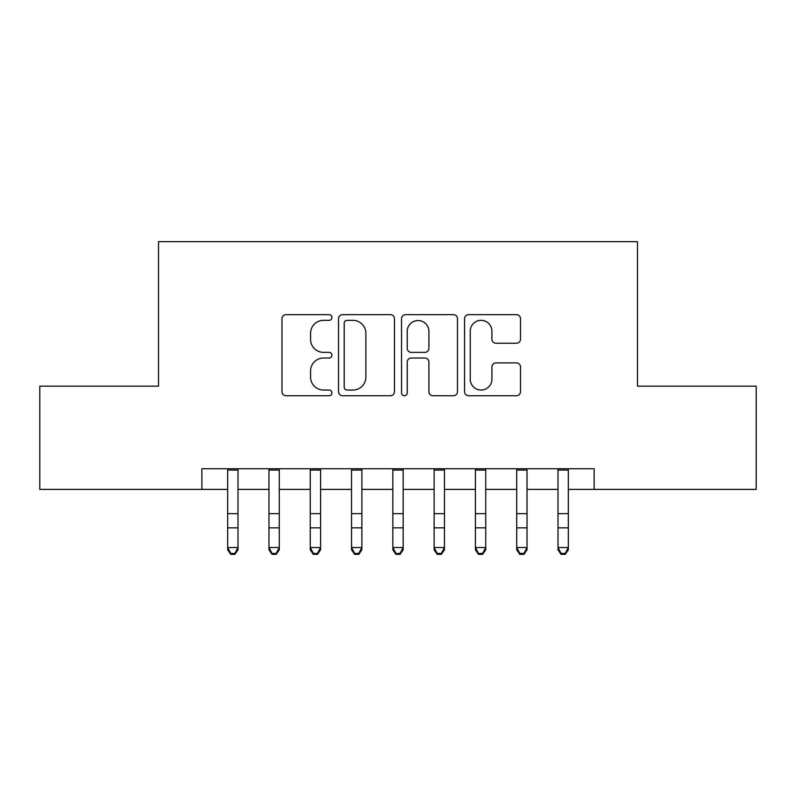 <?xml version="1.0" encoding="UTF-8"?>
<svg xmlns="http://www.w3.org/2000/svg" width="796" height="796" viewBox="0 0 796 796"><rect width="100%" height="100%" fill="white"/><g stroke="black" fill="none" stroke-linecap="round" stroke-linejoin="round"><path stroke-width="1.19" d="M331.932 317.505A2.836 2.836 0 0 0 329.096 314.669L286.033 314.669A4.05 4.05 0 0 0 281.983 318.718L281.983 391.672A4.05 4.05 0 0 0 286.033 395.721L329.096 395.721A2.836 2.836 0 0 0 331.932 392.886A2.836 2.836 0 0 0 329.096 390.05L323.524 390.05A12.965 12.965 0 0 1 310.559 377.085L310.559 371.006A12.965 12.965 0 0 1 323.524 358.031L329.096 358.031A2.836 2.836 0 0 0 331.932 355.195A2.836 2.836 0 0 0 329.096 352.359L323.524 352.359A12.965 12.965 0 0 1 310.559 339.385L310.559 333.305A12.965 12.965 0 0 1 323.524 320.34L329.096 320.34A2.836 2.836 0 0 0 331.932 317.505M516.445 343.235A4.05 4.05 0 0 0 520.504 339.186L520.504 318.718A4.05 4.05 0 0 0 516.445 314.669L468.625 314.669A4.05 4.05 0 0 0 464.565 318.718L464.565 391.672A4.05 4.05 0 0 0 468.625 395.721L516.445 395.721A4.05 4.05 0 0 0 520.504 391.672L520.504 366.946A4.05 4.05 0 0 0 516.445 362.896L495.978 362.896A4.05 4.05 0 0 0 491.928 366.946L491.928 379.204A10.845 10.845 0 0 1 481.082 390.05A10.845 10.845 0 0 1 470.247 379.204L470.247 331.186A10.845 10.845 0 0 1 481.082 320.34A10.845 10.845 0 0 1 491.928 331.186L491.928 339.186A4.05 4.05 0 0 0 495.978 343.235L516.445 343.235M201.866 489.391L39.8 489.391L39.8 386.16L158.513 386.16L158.513 241.646L637.487 241.646L637.487 386.16L756.2 386.16L756.2 489.391L594.134 489.391L594.134 468.745L201.866 468.745L201.866 489.391L227.676 489.391M394.458 318.718A4.05 4.05 0 0 0 390.398 314.669L342.579 314.669A4.05 4.05 0 0 0 338.519 318.718L338.519 391.672A4.05 4.05 0 0 0 342.579 395.721L390.398 395.721A4.05 4.05 0 0 0 394.458 391.672L394.458 318.718M405.602 314.669L453.421 314.669A4.05 4.05 0 0 1 457.481 318.718L457.481 391.672A4.05 4.05 0 0 1 453.421 395.721L432.954 395.721A4.05 4.05 0 0 1 428.905 391.672L428.905 362.08A4.05 4.05 0 0 0 424.855 358.031L411.273 358.031A4.05 4.05 0 0 0 407.224 362.08L407.224 392.886A2.836 2.836 0 0 1 404.388 395.721A2.836 2.836 0 0 1 401.542 392.886L401.542 318.718A4.05 4.05 0 0 1 405.602 314.669M237.994 489.391L268.968 489.391M279.287 489.391L310.261 489.391M320.579 489.391L351.543 489.391M361.872 489.391L392.836 489.391M403.164 489.391L434.128 489.391M444.457 489.391L475.421 489.391M485.739 489.391L516.713 489.391M527.032 489.391L558.006 489.391M568.324 489.391L594.134 489.391M347.036 320.34A2.836 2.836 0 0 0 344.2 323.176L344.2 387.214A2.836 2.836 0 0 0 347.036 390.05L352.907 390.05A12.965 12.965 0 0 0 365.881 377.085L365.881 333.305A12.965 12.965 0 0 0 352.907 320.34L347.036 320.34M428.905 331.385A10.845 10.845 0 0 0 418.059 320.539A10.845 10.845 0 0 0 407.224 331.385L407.224 348.31A4.05 4.05 0 0 0 411.273 352.359L424.855 352.359A4.05 4.05 0 0 0 428.905 348.31L428.905 331.385M237.994 468.745L237.994 549.807L234.9 554.354L234.9 553.439L230.77 553.439L230.77 554.354L234.9 554.354M227.676 468.745L227.676 547.519L237.994 547.519L234.9 553.439M230.77 554.354L227.676 549.807L227.676 547.519L230.77 553.439M279.287 468.745L279.287 549.807L276.192 554.354L276.192 553.439L272.063 553.439L272.063 554.354L276.192 554.354M268.968 468.745L268.968 547.519L279.287 547.519L276.192 553.439M272.063 554.354L268.968 549.807L268.968 547.519L272.063 553.439M320.579 468.745L320.579 549.807L317.485 554.354L317.485 553.439L313.355 553.439L313.355 554.354L317.485 554.354M310.261 468.745L310.261 547.519L320.579 547.519L317.485 553.439M313.355 554.354L310.261 549.807L310.261 547.519L313.355 553.439M361.872 468.745L361.872 549.807L358.777 554.354L358.777 553.439L354.648 553.439L354.648 554.354L358.777 554.354M351.543 468.745L351.543 547.519L361.872 547.519L358.777 553.439M354.648 554.354L351.543 549.807L351.543 547.519L354.648 553.439M403.164 468.745L403.164 549.807L400.06 554.354L400.06 553.439L395.94 553.439L395.94 554.354L400.06 554.354M392.836 468.745L392.836 547.519L403.164 547.519L400.06 553.439M395.94 554.354L392.836 549.807L392.836 547.519L395.94 553.439M444.457 468.745L444.457 549.807L441.352 554.354L441.352 553.439L437.223 553.439L437.223 554.354L441.352 554.354M434.128 468.745L434.128 547.519L444.457 547.519L441.352 553.439M437.223 554.354L434.128 549.807L434.128 547.519L437.223 553.439M485.739 468.745L485.739 549.807L482.645 554.354L482.645 553.439L478.515 553.439L478.515 554.354L482.645 554.354M475.421 468.745L475.421 547.519L485.739 547.519L482.645 553.439M478.515 554.354L475.421 549.807L475.421 547.519L478.515 553.439M527.032 468.745L527.032 549.807L523.937 554.354L523.937 553.439L519.808 553.439L519.808 554.354L523.937 554.354M516.713 468.745L516.713 547.519L527.032 547.519L523.937 553.439M519.808 554.354L516.713 549.807L516.713 547.519L519.808 553.439M568.324 468.745L568.324 549.807L565.23 554.354L565.23 553.439L561.1 553.439L561.1 554.354L565.23 554.354M558.006 468.745L558.006 547.519L568.324 547.519L565.23 553.439M561.1 554.354L558.006 549.807L558.006 547.519L561.1 553.439M237.994 513.669L227.676 513.669M237.994 527.838L227.676 527.838M237.994 470.088L227.676 470.088M279.287 513.669L268.968 513.669M279.287 527.838L268.968 527.838M279.287 470.088L268.968 470.088M320.579 513.669L310.261 513.669M320.579 527.838L310.261 527.838M320.579 470.088L310.261 470.088M361.872 513.669L351.543 513.669M361.872 527.838L351.543 527.838M361.872 470.088L351.543 470.088M403.164 513.669L392.836 513.669M403.164 527.838L392.836 527.838M403.164 470.088L392.836 470.088M444.457 513.669L434.128 513.669M444.457 527.838L434.128 527.838M444.457 470.088L434.128 470.088M485.739 513.669L475.421 513.669M485.739 527.838L475.421 527.838M485.739 470.088L475.421 470.088M527.032 513.669L516.713 513.669M527.032 527.838L516.713 527.838M527.032 470.088L516.713 470.088M568.324 513.669L558.006 513.669M568.324 527.838L558.006 527.838M568.324 470.088L558.006 470.088"/></g></svg>

